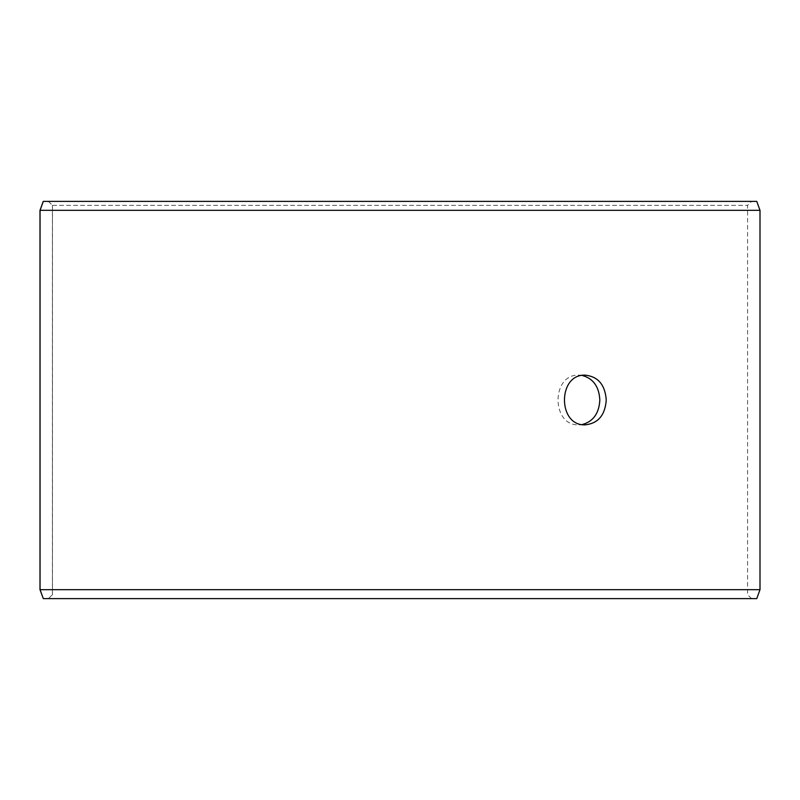 <?xml version="1.0" encoding="UTF-8"?>
<svg xmlns="http://www.w3.org/2000/svg" width="800" height="800" viewBox="0 0 800 800"><rect width="100%" height="100%" fill="white"/><g stroke="black" fill="none" stroke-linecap="round" stroke-linejoin="round"><path stroke-width="0.6" stroke-dasharray="4 3" d="M48.49 598.62L751.56 598.62L43.31 598.62L48.49 598.62L52.47 594.65L52.47 205.35L48.49 201.38L751.56 201.38L48.49 201.38M52.47 205.35L747.59 205.35L52.41 205.35L48.44 201.38M756.75 201.38L43.25 201.38M760 210.32L40 210.32M756.75 598.62L43.25 598.62M760 589.68L40 589.68M48.44 598.62L52.41 594.65L52.41 205.35M582.21 375.45L579.02 375.17C551.06 373.64 551.08 426.37 579.02 424.83L582.21 424.55M751.56 598.62L747.59 594.65L747.59 205.35L751.56 201.38M579.02 424.83L585.41 424.83M579.02 375.17L585.41 375.17"/><path stroke-width="1.2" d="M40.05 589.68L43.31 598.62L40 589.68L40 210.32L43.25 201.38L756.75 201.38L760 210.32L40.05 210.32L40.05 589.68L760 589.68L760 210.32M43.31 201.38L40.05 210.32M43.31 598.62L756.75 598.62L760 589.68M582.21 424.55C593.2 421.57 599.08 413.39 599.84 400C599.1 386.64 593.22 378.46 582.21 375.45M606.25 400C605.14 415.08 598.19 423.36 585.41 424.83C557.47 426.36 557.49 373.63 585.41 375.17C598.18 376.63 605.13 384.9 606.25 400"/></g></svg>

